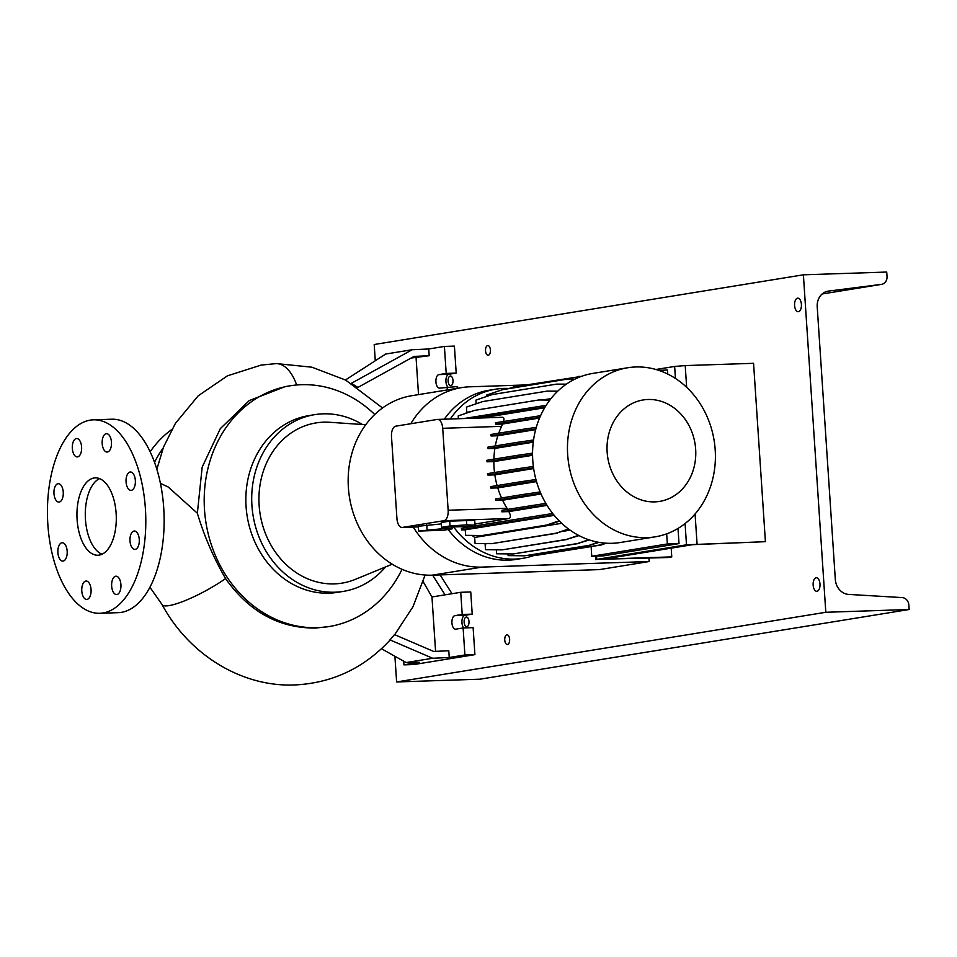 <?xml version="1.0" encoding="UTF-8"?>
<svg xmlns="http://www.w3.org/2000/svg" width="957" height="957" viewBox="0 0 957 957"><rect width="100%" height="100%" fill="white"/><g stroke="black" fill="none" stroke-linecap="round" stroke-linejoin="round"><path stroke-width="1.44" d="M116.132 513.383A38.711 19.642 -91.9 0 0 95.329 477.866A38.711 19.642 -91.9 0 0 77.11 519.723A38.711 19.642 -91.9 0 0 97.913 555.239A38.711 19.642 -91.9 0 0 116.132 513.383M99.528 478.608A38.711 19.642 -91.9 0 0 85.448 519.448A38.711 19.642 -91.9 0 0 102.052 554.223M135.344 480.426A9.199 4.665 -91.9 0 0 130.403 471.992A9.199 4.665 -91.9 0 0 126.073 481.933A9.199 4.665 -91.9 0 0 131.013 490.367A9.199 4.665 -91.9 0 0 135.344 480.426M111.455 442.11A9.199 4.665 -91.9 0 0 106.514 433.677A9.199 4.665 -91.9 0 0 102.184 443.617A9.199 4.665 -91.9 0 0 107.124 452.051A9.199 4.665 -91.9 0 0 111.455 442.11M81.596 446.967A9.199 4.665 -91.9 0 0 76.656 438.521A9.199 4.665 -91.9 0 0 72.325 448.462A9.199 4.665 -91.9 0 0 77.266 456.908A9.199 4.665 -91.9 0 0 81.596 446.967M63.246 492.137A9.199 4.665 -91.9 0 0 58.305 483.704A9.199 4.665 -91.9 0 0 53.975 493.645A9.199 4.665 -91.9 0 0 58.915 502.078A9.199 4.665 -91.9 0 0 63.246 492.137M67.169 551.172A9.199 4.665 -91.9 0 0 62.229 542.739A9.199 4.665 -91.9 0 0 57.898 552.679A9.199 4.665 -91.9 0 0 62.839 561.113A9.199 4.665 -91.9 0 0 67.169 551.172M91.059 589.488A9.199 4.665 -91.9 0 0 86.118 581.043A9.199 4.665 -91.9 0 0 81.788 590.995A9.199 4.665 -91.9 0 0 86.728 599.429A9.199 4.665 -91.9 0 0 91.059 589.488M120.917 584.631A9.199 4.665 -91.9 0 0 115.976 576.198A9.199 4.665 -91.9 0 0 111.658 586.139A9.199 4.665 -91.9 0 0 116.587 594.572A9.199 4.665 -91.9 0 0 120.917 584.631M139.267 539.461A9.199 4.665 -91.9 0 0 134.327 531.027A9.199 4.665 -91.9 0 0 129.996 540.968A9.199 4.665 -91.9 0 0 134.937 549.402A9.199 4.665 -91.9 0 0 139.267 539.461M160.417 483.357L168.241 487.041L197.357 513.227C204.056 535.8 213.471 557.584 225.577 578.59C249.203 611.822 279.217 628.318 315.619 628.055L329.052 626.56A121.946 104.851 -99.2 0 1 204.499 509.686A121.946 104.851 -99.2 0 1 289.971 385.827A121.946 104.851 -99.2 0 1 374.737 414.477M411.163 358.026L429.191 355.729L414.07 356.411L357.906 387.429L351.375 383.314L412.192 349.724L428.748 348.982L444.407 346.434L454.408 346.099L456.202 373.098L448.893 374.283A6.771 3.433 88.1 0 0 445.95 379.558A6.771 3.433 88.1 0 0 447.768 386.903M463.786 627.948A6.771 3.433 88.1 0 1 461.956 620.603A6.771 3.433 88.1 0 1 464.899 615.327L472.22 614.143L470.748 591.964L460.736 592.299L462.219 614.466L454.898 615.662A6.771 3.433 88.1 0 0 451.919 622.744A6.771 3.433 88.1 0 0 455.568 629.18A6.771 3.433 88.1 0 0 455.795 629.156L463.116 627.971L464.899 654.971L449.24 657.507L448.797 650.76L433.665 651.442L394.475 634.611L389.248 640.927C363.301 668.453 331.804 683.131 294.756 684.949C241.248 687.234 188.72 654.229 162.056 604.549A45.972 8.972 -28.8 0 0 169.102 605.602A45.972 8.972 -28.8 0 0 225.577 578.59M197.357 513.227L202.178 467.124L220.289 428.676L249.251 400.588L285.234 386.592L289.971 385.827M402.036 569.307A121.946 104.851 -99.2 0 1 329.052 626.56M385.575 566.927A89.527 76.979 -99.2 0 1 343.372 591.39L337.522 592.335A89.527 76.979 -99.2 0 1 246.069 506.54A89.527 76.979 -99.2 0 1 308.824 415.613L314.674 414.656A89.527 76.979 -99.2 0 1 362.452 424.513M392.203 564.199L355.322 579.368A81.154 69.777 -99.2 0 1 259.132 505.356A81.154 69.777 -99.2 0 1 329.818 422.288L365.741 424.741M343.372 591.39A89.527 76.979 -99.2 0 1 251.93 505.595A89.527 76.979 -99.2 0 1 314.674 414.656M99.839 613.281L118.178 612.671A96.777 49.118 -91.9 0 0 163.731 508.023A96.777 49.118 -91.9 0 0 111.742 419.214L93.403 419.824A96.777 49.118 -91.9 0 0 47.85 524.472A96.777 49.118 -91.9 0 0 99.839 613.281A96.777 49.118 -91.9 0 0 145.392 508.634A96.777 49.118 -91.9 0 0 93.403 419.824M150.153 451.788A106.454 91.537 -99.2 0 1 171.793 429.49M403.698 661.191L403.938 664.864L413.938 664.529L474.911 654.636L473.117 627.636L463.116 627.971M462.219 614.466L472.22 614.143M464.899 654.971L474.911 654.636M403.938 664.864L419.609 662.316L406.151 662.567L432.696 658.26L389.918 639.886M449.24 657.507L432.696 658.26M460.736 592.299L445.077 594.835L432.624 575.157M423.173 581.689L431.966 596.965L435.579 651.358M431.966 596.965L445.077 594.835M440.112 574.906L452.015 593.711M406.151 662.567L381.472 648.738M457.219 388.327L457.099 386.592L439.789 388.123A6.771 3.433 88.1 0 1 439.562 388.135A6.771 3.433 88.1 0 1 435.913 381.699A6.771 3.433 88.1 0 1 438.892 374.618L446.201 373.433L444.407 346.434M345.477 379.977L385.659 354.042L412.192 349.724M446.201 373.433L456.202 373.098M447.302 389.942L447.098 386.927M429.191 355.729L428.748 348.982M416.08 357.858L418.52 394.607M154.532 462.351A106.454 91.537 -99.2 0 1 163.145 448.067M410.816 423.736A90.484 77.804 -99.2 0 1 461.549 387.621A90.484 77.804 -99.2 0 1 470.066 386.795L525.812 384.941M648.93 558.146L649.157 561.532L599.405 569.606L432.289 575.169A90.484 77.804 -99.2 0 1 348.827 492.568A90.484 77.804 -99.2 0 1 411.797 395.708L461.549 387.621M649.157 561.532L482.041 567.094A90.484 77.804 -99.2 0 1 413.245 527.08M648.009 399.488A51.391 44.189 80.8 0 0 607.145 452.147A51.391 44.189 80.8 0 0 654.803 501.875A51.391 44.189 80.8 0 0 695.655 449.204A51.391 44.189 80.8 0 0 648.009 399.488M635.771 366.974A85.651 73.641 80.8 0 0 627.708 367.751A85.651 73.641 80.8 0 0 568.099 459.432A85.651 73.641 80.8 0 0 647.099 537.631A85.651 73.641 80.8 0 0 655.162 536.841A85.651 73.641 80.8 0 0 714.771 445.161A85.651 73.641 80.8 0 0 635.771 366.974M627.708 367.751L592.802 373.421A85.651 73.641 80.8 0 0 533.193 465.102A85.651 73.641 80.8 0 0 612.205 543.289A85.651 73.641 80.8 0 0 620.256 542.511L655.162 536.841M509.1 388.494A85.651 73.641 80.8 0 0 503.561 388.434A85.651 73.641 80.8 0 0 495.511 389.224L488.919 390.289A85.651 73.641 80.8 0 0 444.299 419.19M448.163 529.496A85.651 73.641 80.8 0 0 508.323 560.156A85.651 73.641 80.8 0 0 516.373 559.378L522.965 558.302A85.651 73.641 80.8 0 0 534.425 555.323M453.929 527.343A85.651 73.641 80.8 0 0 514.902 559.091A85.651 73.641 80.8 0 0 522.965 558.302M495.511 389.224A85.651 73.641 80.8 0 0 450.28 418.999M667.759 374.067L667.496 370.036L658.679 370.335M678.011 528.431L679.015 543.588L667.352 543.971L591.749 556.256L591.115 546.603M667.352 543.971L666.682 533.839M679.015 543.588L603.424 555.861L591.749 556.256M443.821 528.587L418.652 531.063L443.653 530.226L452.099 528.85L443.821 528.587L443.749 527.403M452.099 528.85L452.015 527.463M441.344 523.91L418.329 526.242L418.652 531.063M427.097 529.688L426.774 524.867M547.057 505.38L508.849 511.588C510.847 515.368 510.906 517.677 509.004 518.515L474.959 524.053M402.454 527.415L443.904 520.692A9.678 4.917 -91.9 0 0 448.151 510.248L442.708 428.305A9.678 4.917 -91.9 0 0 437.505 419.417A9.678 4.917 -91.9 0 0 437.182 419.453L395.731 426.176A9.678 4.917 -91.9 0 0 391.497 436.619L396.94 518.562A9.678 4.917 -91.9 0 0 402.131 527.451A9.678 4.917 -91.9 0 0 402.454 527.415L418.376 526.888L402.131 527.451M475.031 525.13L474.708 520.309L449.706 521.146L441.261 522.522L441.572 527.343L466.573 526.506L475.031 525.13L466.753 524.867L466.43 520.046M463.26 526.721A77.086 66.284 80.8 0 0 464.289 527.893M541.04 493.991L502.592 500.236A77.086 66.284 80.8 0 0 507.019 508.299L508.059 510.069M533.252 442.182L494.889 448.414A77.086 66.284 80.8 0 0 493.896 459.157M532.559 455.293L493.86 461.585A77.086 66.284 80.8 0 0 494.518 472.507M472.1 535.406A77.086 66.284 80.8 0 0 474.66 537.439L561.687 523.3M544.7 407.742L481.861 417.946M503.143 422.515C504.459 419.082 504.172 417.336 502.281 417.288L437.505 419.417M539.569 418.018L502.592 424.023L501.576 426.344A77.086 66.284 80.8 0 0 498.741 433.21M536.506 481.598L497.772 487.891A77.086 66.284 80.8 0 0 501.54 497.975M570.097 530.166L562.692 531.362M487.269 543.612L485.115 543.959A77.086 66.284 80.8 0 1 484.374 543.576M533.647 468.571L494.829 474.875A77.086 66.284 80.8 0 0 497.102 485.57M535.657 429.621L497.867 435.758A77.086 66.284 80.8 0 0 495.307 445.938M550.945 398.638L542.894 399.942M470.856 411.63L466.789 412.3A77.086 66.284 80.8 0 0 465.545 413.436M559.139 520.823L546.662 525.058L482.256 535.513L465.616 535.334L465.258 529.807L554.223 515.368M553.816 514.866L475.485 527.343L461.501 529.939L465.258 529.807M461.501 529.939L461.406 528.42L475.39 525.836L552.715 513.49M549.832 400.074L538.875 399.954L474.469 410.409L458.212 415.924L458.391 418.723M557.692 391.222L547.105 391.114L482.699 401.569L466.442 407.084L466.789 412.3M566.257 384.212L556.603 384.116L492.197 394.571L475.94 400.086L476.179 403.782M574.678 379.247L567.082 379.175L502.676 389.631L486.419 395.145L486.503 396.497M598.281 542.236L589.141 545.334L524.735 555.802L508.107 555.622L507.988 553.9M588.734 539.736L577.669 543.492L513.263 553.947L496.623 553.78L496.36 549.808M578.53 535.334L566.544 539.413L502.138 549.868L485.498 549.689L485.115 543.959M568.494 528.994L556.101 533.193L491.695 543.66L475.067 543.48L474.66 537.439M545.849 503.382L501.994 510.272A9.678 4.917 88.1 0 1 501.887 511.816L508.849 511.588M533.336 441.548L517.701 443.833L517.605 442.313L487.95 447.122L488.058 448.642L494.889 448.414M535.824 428.975L520.716 431.176L520.608 429.657L490.965 434.466L491.073 435.985L497.867 435.758M540.777 493.393L525.297 495.654L525.202 494.135L495.559 498.944L495.654 500.463L502.592 500.236M536.339 481L520.512 483.297L520.405 481.79L490.762 486.599L490.869 488.118L497.772 487.891M533.563 467.961L517.593 470.294L517.498 468.774L487.855 473.583L487.95 475.103L494.829 474.875M532.559 454.683L516.648 457.003L516.553 455.484L486.91 460.293L487.005 461.812L493.86 461.585M540.573 415.697L495.463 422.779A9.678 4.917 88.1 0 1 495.81 424.25L502.592 424.023M574.786 379.187L567.082 379.175M466.753 524.867L450.017 525.967L449.706 521.146M450.017 525.967L441.572 527.343M539.856 417.336L495.81 424.25M525.596 419.405L525.501 417.898M525.297 495.654L495.654 500.463M540.167 491.958L525.202 494.135M520.716 431.176L491.073 435.985M536.279 427.372L520.608 429.657M517.593 470.294L487.95 475.103M533.36 466.466L517.498 468.774M520.512 483.297L490.869 488.118M535.932 479.529L520.405 481.79M516.648 457.003L487.005 461.812M532.559 453.151L516.553 455.484M517.701 443.833L488.058 448.642M533.551 439.993L517.605 442.313M546.698 504.794L501.887 511.816M531.829 506.959L531.733 505.44M557.752 391.162L547.105 391.114M599.046 542.38L589.141 545.334M590.457 545.299L524.735 555.802M566.341 384.152L556.603 384.116M589.321 539.939L577.669 543.492M578.973 543.456L513.263 553.947M568.865 529.269L556.101 533.193M557.417 533.157L491.695 543.66M605.661 543.181L600.637 544.88L536.219 555.347L529.042 555.263M606.666 543.241L600.637 544.88M601.941 544.844L536.219 555.347M545.131 407.012L475.127 418.161M546.172 405.337L463.93 418.544M532.212 408.902L532.116 407.383M549.868 400.014L538.875 399.954M581.342 376.4L513.825 386.891L508.574 388.674M581.186 376.46L578.231 376.424M539.892 516.888L539.796 515.38M475.485 527.343L475.39 525.836M559.438 521.122L547.978 525.01L482.256 535.513M547.978 525.01L546.662 525.058M578.997 535.585L566.544 539.413M567.848 539.365L502.138 549.868M490.415 349.999A4.845 2.452 -91.9 0 0 487.819 345.561A4.845 2.452 -91.9 0 0 485.534 350.8A4.845 2.452 -91.9 0 0 488.13 355.238A4.845 2.452 -91.9 0 0 490.415 349.999M509.626 639.252A4.845 2.452 -91.9 0 0 507.031 634.814A4.845 2.452 -91.9 0 0 504.746 640.042A4.845 2.452 -91.9 0 0 507.342 644.48A4.845 2.452 -91.9 0 0 509.626 639.252M469.002 621.476A4.845 2.452 -91.9 0 0 466.406 617.038A4.845 2.452 -91.9 0 0 464.133 622.277A4.845 2.452 -91.9 0 0 466.729 626.715A4.845 2.452 -91.9 0 0 469.002 621.476M452.996 380.443A4.845 2.452 -91.9 0 0 450.4 376.005A4.845 2.452 -91.9 0 0 448.115 381.233A4.845 2.452 -91.9 0 0 450.723 385.671A4.845 2.452 -91.9 0 0 452.996 380.443M819.982 583.985A6.771 3.433 -91.9 0 0 816.345 577.765A6.771 3.433 -91.9 0 0 813.151 585.098A6.771 3.433 -91.9 0 0 816.788 591.306A6.771 3.433 -91.9 0 0 819.982 583.985M801.404 304.374A6.771 3.433 -91.9 0 0 797.767 298.165A6.771 3.433 -91.9 0 0 794.585 305.486A6.771 3.433 -91.9 0 0 798.222 311.707A6.771 3.433 -91.9 0 0 801.404 304.374M909.15 609.501L825.807 612.277L803.39 274.815L886.732 272.051L887.031 276.477A7.74 6.663 -99.2 0 1 881.6 284.337A7.74 6.663 -99.2 0 1 881.409 284.373L828.463 291.095A15.479 13.314 80.8 0 0 828.068 291.155A15.479 13.314 80.8 0 0 817.218 306.886L835.317 579.428A15.479 13.314 80.8 0 0 848.608 594.405L902.212 597.587A7.74 6.663 -99.2 0 1 908.851 605.075L909.15 609.501L479.959 679.195L396.617 681.958L394.906 656.263M803.39 274.815L374.199 344.508L375.276 360.741M825.807 612.277L396.617 681.958M671.766 556.89L603.771 559.115L692.677 544.665L765.409 541.686L686.492 544.808L596.749 559.378L667.866 557.524L671.766 556.89L671.192 548.158M675.439 378.458L674.649 366.447L655.916 369.486M765.409 541.686L753.566 363.313L685.212 365.586L686.659 387.322M674.649 366.447L685.212 365.586M275.819 363.612A45.972 23.339 87.8 0 1 275.879 363.612L275.879 363.612A45.972 23.339 87.8 0 1 296.658 384.989M454.898 615.662L464.899 615.327M438.892 374.618L448.893 374.283M482.041 567.094L432.289 575.169M443.904 520.692L509.004 518.515M448.151 510.248L507.019 508.299M442.708 428.305L501.576 426.344M828.463 291.095L827.673 291.227M881.409 284.373L822.135 293.99L881.6 284.337M686.492 544.808L685.08 523.551M596.534 556.089L596.749 559.378M695.069 513.981L697.067 543.959M149.926 587.251L162.056 604.549M156.84 469.265L163.575 446.955L175.382 423.413L198.219 395.803L227.467 375.826L261.177 365.072L276.453 363.588L311.946 367.201L345.597 380.049L382.537 407.969M394.691 634.694L412.981 606.726L425.123 575.025M595.697 559.678L595.457 556.125"/></g></svg>
